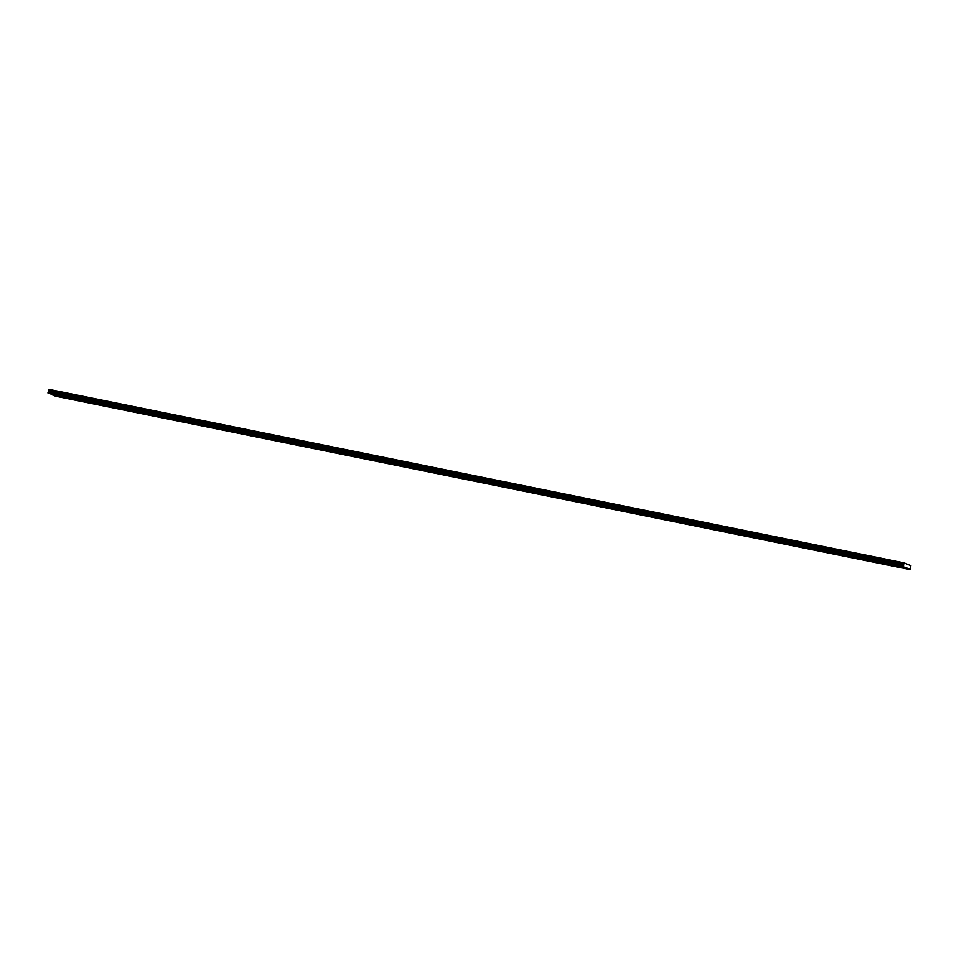 <?xml version="1.0" encoding="UTF-8"?>
<svg xmlns="http://www.w3.org/2000/svg" width="959" height="959" viewBox="0 0 959 959"><rect width="100%" height="100%" fill="white"/><g stroke="black" fill="none" stroke-linecap="round" stroke-linejoin="round"><path stroke-width="1.44" d="M477.522 480.687L476.06 480.219L477.522 480.687M463.341 477.81L461.878 477.342L463.341 477.81M449.148 474.933L447.685 474.465L449.148 474.933M434.954 472.056L433.504 471.588L434.954 472.056M420.773 469.179L419.311 468.711L420.773 469.179M406.58 466.302L405.13 465.834L406.58 466.302M392.399 463.425L390.936 462.957L392.399 463.425M378.206 460.536L376.743 460.068L378.206 460.536M364.024 457.659L362.562 457.191L364.024 457.659M349.831 454.782L348.369 454.314L349.831 454.782M335.638 451.905L334.188 451.437L335.638 451.905M321.457 449.028L319.994 448.56L321.457 449.028M307.264 446.151L305.813 445.683L307.264 446.151M293.082 443.274L291.62 442.806L293.082 443.274M278.889 440.385L277.427 439.917L278.889 440.385M264.708 437.508L263.245 437.04L264.708 437.508M250.515 434.631L249.052 434.163L250.515 434.631M236.322 431.754L234.871 431.286L236.322 431.754M222.14 428.877L220.678 428.409L222.14 428.877M207.947 426L206.497 425.532L207.947 426M193.766 423.123L192.303 422.643L193.766 423.123M179.573 420.234L178.11 419.766L179.573 420.234M165.392 417.357L163.929 416.889L165.392 417.357M151.198 414.48L149.736 414.012L151.198 414.48M137.005 411.603L135.555 411.135L137.005 411.603M122.824 408.726L121.361 408.258L122.824 408.726M108.631 405.849L107.18 405.381L108.631 405.849M94.45 402.96L92.987 402.492L94.45 402.96M80.256 400.083L78.806 399.615L80.256 400.083M66.075 397.206L64.613 396.738L66.075 397.206M51.882 394.329L50.419 393.861L51.882 394.329M888.981 564.18L887.519 563.712L888.981 564.18M874.788 561.303L873.325 560.835L874.788 561.303M860.595 558.414L859.144 557.946L860.595 558.414M846.413 555.537L844.951 555.069L846.413 555.537M832.22 552.66L830.77 552.192L832.22 552.66M818.039 549.783L816.577 549.315L818.039 549.783M803.846 546.906L802.383 546.438L803.846 546.906M789.665 544.029L788.202 543.561L789.665 544.029M775.471 541.152L774.009 540.684L775.471 541.152M761.278 538.263L759.828 537.795L761.278 538.263M747.097 535.386L745.634 534.918L747.097 535.386M732.904 532.509L731.453 532.041L732.904 532.509M718.723 529.632L717.26 529.164L718.723 529.632M704.529 526.755L703.067 526.287L704.529 526.755M690.348 523.878L688.886 523.41L690.348 523.878M676.155 521.001L674.692 520.533L676.155 521.001M661.962 518.112L660.511 517.644L661.962 518.112M647.781 515.235L646.318 514.767L647.781 515.235M633.587 512.358L632.137 511.89L633.587 512.358M619.406 509.481L617.944 509.013L619.406 509.481M605.213 506.604L603.762 506.136L605.213 506.604M591.032 503.727L589.569 503.259L591.032 503.727M576.838 500.85L575.376 500.37L576.838 500.85M562.657 497.961L561.195 497.493L562.657 497.961M548.464 495.084L547.002 494.616L548.464 495.084M534.271 492.207L532.82 491.739L534.271 492.207M520.09 489.33L518.627 488.862L520.09 489.33M505.896 486.453L504.446 485.985L505.896 486.453M491.715 483.576L490.253 483.108L491.715 483.576M903.162 567.057L901.7 566.589L903.162 567.057M481.61 482.401L480.159 481.933L481.61 482.401M467.429 479.524L465.966 479.056L467.429 479.524M453.235 476.647L451.773 476.179L453.235 476.647M439.054 473.77L437.592 473.302L439.054 473.77M424.861 470.893L423.398 470.425L424.861 470.893M410.668 468.004L409.217 467.536L410.668 468.004M396.487 465.127L395.024 464.659L396.487 465.127M382.293 462.25L380.843 461.782L382.293 462.25M368.112 459.373L366.65 458.905L368.112 459.373M353.919 456.496L352.468 456.028L353.919 456.496M339.738 453.619L338.275 453.151L339.738 453.619M325.545 450.742L324.082 450.274L325.545 450.742M311.363 447.853L309.901 447.385L311.363 447.853M297.17 444.976L295.708 444.508L297.17 444.976M282.977 442.099L281.526 441.631L282.977 442.099M268.796 439.222L267.333 438.754L268.796 439.222M254.603 436.345L253.152 435.877L254.603 436.345M240.421 433.468L238.959 433L240.421 433.468M226.228 430.591L224.766 430.112L226.228 430.591M212.047 427.702L210.584 427.234L212.047 427.702M197.854 424.825L196.391 424.358L197.854 424.825M183.66 421.948L182.21 421.481L183.66 421.948M169.479 419.071L168.017 418.603L169.479 419.071M155.286 416.194L153.836 415.726L155.286 416.194M141.105 413.317L139.642 412.849L141.105 413.317M126.912 410.428L125.449 409.961L126.912 410.428M112.73 407.551L111.268 407.084L112.73 407.551M98.537 404.674L97.075 404.207L98.537 404.674M84.344 401.797L82.894 401.33L84.344 401.797M70.163 398.92L68.7 398.453L70.163 398.92M55.97 396.043L54.519 395.576L55.97 396.043M893.069 565.882L891.606 565.414L893.069 565.882M878.876 563.005L877.425 562.537L878.876 563.005M864.694 560.128L863.232 559.66L864.694 560.128M850.501 557.251L849.039 556.783L850.501 557.251M836.32 554.374L834.857 553.906L836.32 554.374M822.127 551.497L820.664 551.029L822.127 551.497M807.934 548.62L806.483 548.152L807.934 548.62M793.752 545.731L792.29 545.263L793.752 545.731M779.559 542.854L778.109 542.386L779.559 542.854M765.378 539.977L763.915 539.509L765.378 539.977M751.185 537.1L749.722 536.632L751.185 537.1M737.003 534.223L735.541 533.755L737.003 534.223M722.81 531.346L721.348 530.878L722.81 531.346M708.617 528.469L707.167 528.001L708.617 528.469M694.436 525.58L692.973 525.112L694.436 525.58M680.243 522.703L678.792 522.235L680.243 522.703M666.061 519.826L664.599 519.358L666.061 519.826M651.868 516.949L650.406 516.481L651.868 516.949M637.687 514.072L636.225 513.604L637.687 514.072M623.494 511.195L622.031 510.727L623.494 511.195M609.301 508.318L607.85 507.838L609.301 508.318M595.119 505.429L593.657 504.961L595.119 505.429M580.926 502.552L579.476 502.084L580.926 502.552M566.745 499.675L565.283 499.207L566.745 499.675M552.552 496.798L551.089 496.33L552.552 496.798M538.371 493.921L536.908 493.453L538.371 493.921M524.177 491.044L522.715 490.576L524.177 491.044M509.984 488.155L508.534 487.687L509.984 488.155M495.803 485.278L494.341 484.81L495.803 485.278M907.25 568.771L905.799 568.303L907.25 568.771M48.01 393.094L482.485 481.25M52.433 394.94L489.749 484.283L55.274 396.127L51.93 394.497M47.95 392.83L49.269 389.426L483.744 477.582M48.633 390.265L903.462 563.712L904.097 562.873L910.858 565.702L910.103 569.574L905.847 567.56L482.557 481.262M48.094 392.291L482.425 480.986M902.839 566.541L905.68 567.728M482.497 480.998L902.779 566.278M48.741 390.721L903.57 564.168L903.714 564.815L48.885 391.368M48.729 391.967L902.922 565.738M482.473 481.046L482.569 480.447M907.214 568.136L52.385 394.688M903.558 565.414L903.714 564.815M907.19 564.395L908.281 564.611M903.857 563.101L49.029 389.666M483.816 477.594L904.097 562.873M48.657 390.349L903.486 563.796M907.262 568.387L486.908 483.096M486.98 483.108L489.821 484.307L910.103 569.574M903.606 563.341L48.777 389.893M903.546 563.389L48.717 389.953"/></g></svg>
